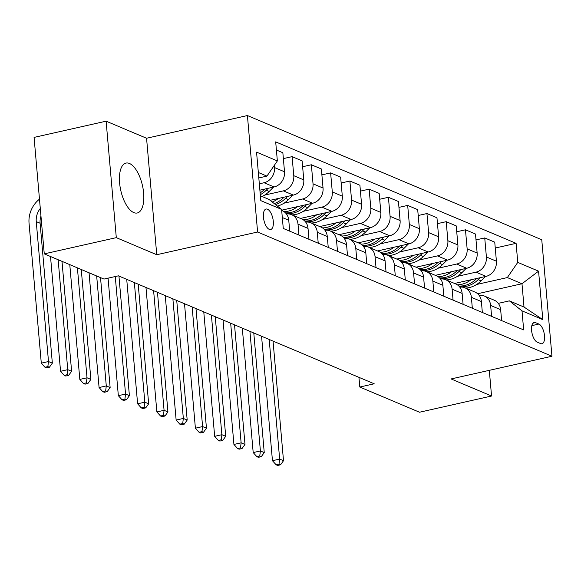 <?xml version="1.0" encoding="UTF-8"?>
<svg xmlns="http://www.w3.org/2000/svg" width="581" height="581" viewBox="0 0 581 581"><rect width="100%" height="100%" fill="white"/><g stroke="black" fill="none" stroke-linecap="round" stroke-linejoin="round"><path stroke-width="0.87" d="M133.775 212.588A25.579 11.112 77.3 0 0 137.247 212.987A25.579 11.112 77.3 0 0 143.187 189.362A25.579 11.112 77.3 0 0 129.476 163.479A25.579 11.112 77.3 0 0 126.004 163.079A25.579 11.112 77.3 0 0 120.064 186.704A25.579 11.112 77.3 0 0 133.775 212.588M269.243 229.35A10.494 4.561 77.3 0 0 270.666 229.517A10.494 4.561 77.3 0 0 273.106 219.829A10.494 4.561 77.3 0 0 267.485 209.204A10.494 4.561 77.3 0 0 266.062 209.044A10.494 4.561 77.3 0 0 263.621 218.732A10.494 4.561 77.3 0 0 269.243 229.35M106.112 121.182L116.302 237.651L156.754 254.725L146.565 138.249L106.112 121.182L34.076 137.399L44.265 253.868L103.984 279.076L118.393 275.83L374.208 383.787L359.799 387.033L419.518 412.234L491.555 396.017L489.311 370.344M146.565 138.249L247.412 115.546L541.761 239.764L551.95 356.24L257.601 232.022L247.412 115.546M538.892 324.053L535.5 322.622A10.167 4.416 77.3 0 0 534.121 322.462A10.167 4.416 77.3 0 0 531.76 331.853A10.167 4.416 77.3 0 0 537.207 342.136L540.599 343.567A10.167 4.416 77.3 0 0 541.979 343.727A10.167 4.416 77.3 0 0 544.339 334.336A10.167 4.416 77.3 0 0 538.892 324.053L531.818 325.643M517.765 262.38L538.572 271.16L542.814 319.637L522.007 310.864L509.377 300.864L524.018 307.044L521.985 283.746L507.344 277.573L517.765 262.38L516.102 243.337L275.692 141.88L277.355 160.922L266.933 176.116L258.334 172.484M260.368 195.775L268.974 199.406L281.596 209.407L283.267 228.449L523.67 329.906L522.007 310.864M281.596 209.407L260.796 200.627L256.555 152.142L277.355 160.922M116.302 237.651L44.265 253.868M156.754 254.725L257.601 232.022M551.95 356.24L451.103 378.943L491.555 396.017M358.956 377.352L359.799 387.033M477.626 293.732L521.985 283.746L538.572 271.16M509.377 300.864L498.287 303.362M476.623 284.487L507.344 277.573M454.589 283.463L485.992 276.389A13.116 11.279 -67.1 0 0 496.414 261.203L494.751 242.161L484.736 237.934L475.999 239.902M457.356 276.353L475.977 272.162A13.116 11.279 -67.1 0 0 486.399 256.976L484.736 237.934M435.322 275.336L466.732 268.262A13.116 11.279 -67.1 0 0 477.154 253.076L475.49 234.027L465.468 229.8L456.739 231.768M438.096 268.226L456.71 264.035A13.116 11.279 -67.1 0 0 467.139 248.85L465.468 229.8M416.061 267.202L447.464 260.135A13.116 11.279 -67.1 0 0 457.893 244.942L456.223 225.9L446.208 221.673L437.471 223.641M418.828 260.099L437.449 255.901A13.116 11.279 -67.1 0 0 447.871 240.716L446.208 221.673M396.794 259.075L428.204 252.001A13.116 11.279 -67.1 0 0 438.626 236.816L436.963 217.773L426.941 213.547L418.211 215.507M399.568 251.965L418.182 247.775A13.116 11.279 -67.1 0 0 428.611 232.589L426.941 213.547M377.534 250.941L408.937 243.875A13.116 11.279 -67.1 0 0 419.366 228.689L417.695 209.639L407.68 205.413L398.944 207.381M380.308 243.838L398.922 239.648A13.116 11.279 -67.1 0 0 409.344 224.462L407.68 205.413M358.274 242.814L389.677 235.741A13.116 11.279 -67.1 0 0 400.098 220.555L398.435 201.513L388.413 197.286L379.683 199.254M361.041 235.704L379.662 231.514A13.116 11.279 -67.1 0 0 390.083 216.328L388.413 197.286M339.006 234.688L370.409 227.614A13.116 11.279 -67.1 0 0 380.838 212.428L379.168 193.386L369.153 189.152L360.423 191.12M341.781 227.578L360.394 223.387A13.116 11.279 -67.1 0 0 370.816 208.201L369.153 189.152M319.746 226.554L351.149 219.487A13.116 11.279 -67.1 0 0 361.571 204.301L359.908 185.252L349.893 181.025L341.156 182.993M322.513 219.451L341.134 215.26A13.116 11.279 -67.1 0 0 351.556 200.067L349.893 181.025M300.479 218.427L331.882 211.353A13.116 11.279 -67.1 0 0 342.311 196.167L340.64 177.125L330.625 172.898L321.896 174.859M303.253 211.317L321.867 207.126A13.116 11.279 -67.1 0 0 332.296 191.941L330.625 172.898M281.669 210.191L312.622 203.227A13.116 11.279 -67.1 0 0 323.043 188.041L321.38 168.991L311.365 164.764L302.628 166.732M283.986 203.19L302.607 199A13.116 11.279 -67.1 0 0 313.028 183.814L311.365 164.764M270.129 200.329L293.361 195.093A13.116 11.279 -67.1 0 0 303.783 179.907L302.113 160.864L292.098 156.638L283.368 158.606M264.725 195.063L283.339 190.866A13.116 11.279 -67.1 0 0 293.768 175.68L292.098 156.638M259.881 190.169L274.094 186.966A13.116 11.279 -67.1 0 0 284.516 171.78L282.853 152.738L276.403 150.014M259.322 183.807L264.079 182.739A13.116 11.279 -67.1 0 0 274.501 167.553L274.312 165.367M258.806 177.939L266.933 176.116M501.614 320.596L500.655 309.68A13.116 11.279 -67.1 0 0 494.235 300.195L484.213 295.969A13.116 11.279 -67.1 0 0 479.064 295.279M516.102 243.337L495.266 248.029M491.599 316.369L490.64 305.453A13.116 11.279 -67.1 0 0 484.213 295.969M482.346 312.469L481.395 301.554A13.116 11.279 -67.1 0 0 474.967 292.061L464.953 287.835A13.116 11.279 -67.1 0 0 459.796 287.145M472.331 308.242L471.38 297.327A13.116 11.279 -67.1 0 0 464.953 287.835M463.086 304.335L462.135 293.427A13.116 11.279 -67.1 0 0 455.707 283.935L445.692 279.708A13.116 11.279 -67.1 0 0 440.536 279.018M453.071 300.108L452.112 289.2A13.116 11.279 -67.1 0 0 445.692 279.708M443.826 296.208L442.867 285.293A13.116 11.279 -67.1 0 0 436.44 275.808L426.425 271.574A13.116 11.279 -67.1 0 0 421.269 270.884M433.804 291.982L432.852 281.066A13.116 11.279 -67.1 0 0 426.425 271.574M424.558 288.074L423.607 277.166A13.116 11.279 -67.1 0 0 417.18 267.674L407.165 263.447A13.116 11.279 -67.1 0 0 402.008 262.757M414.543 283.848L413.585 272.939A13.116 11.279 -67.1 0 0 407.165 263.447M405.298 279.948L404.34 269.032A13.116 11.279 -67.1 0 0 397.912 259.547L387.897 255.32A13.116 11.279 -67.1 0 0 382.741 254.631M395.276 275.721L394.325 264.805A13.116 11.279 -67.1 0 0 387.897 255.32M386.031 271.821L385.08 260.905A13.116 11.279 -67.1 0 0 378.652 251.413L368.637 247.186A13.116 11.279 -67.1 0 0 363.481 246.497M376.016 267.594L375.057 256.679A13.116 11.279 -67.1 0 0 368.637 247.186M366.771 263.687L365.812 252.779A13.116 11.279 -67.1 0 0 359.385 243.286L349.37 239.06A13.116 11.279 -67.1 0 0 344.213 238.37M356.749 259.46L355.797 248.552A13.116 11.279 -67.1 0 0 349.37 239.06M347.503 255.56L346.552 244.645A13.116 11.279 -67.1 0 0 340.125 235.16L330.11 230.926A13.116 11.279 -67.1 0 0 324.953 230.243M337.488 251.333L336.537 240.418A13.116 11.279 -67.1 0 0 330.11 230.926M328.243 247.433L327.285 236.518A13.116 11.279 -67.1 0 0 320.865 227.026L310.842 222.799A13.116 11.279 -67.1 0 0 305.686 222.109M318.228 243.199L317.27 232.291A13.116 11.279 -67.1 0 0 310.842 222.799M308.976 239.299L308.024 228.391A13.116 11.279 -67.1 0 0 301.597 218.899L291.582 214.672A13.116 11.279 -67.1 0 0 286.426 213.982M298.961 235.073L298.009 224.157A13.116 11.279 -67.1 0 0 291.582 214.672M289.716 231.173L288.757 220.257A13.116 11.279 -67.1 0 0 282.337 210.765L281.698 210.496M524.018 307.044L542.814 319.637M470.973 279.773A25.085 21.577 112.9 0 1 457.327 284.806M485.425 276.52L481.083 280.884A25.085 21.577 112.9 0 1 465.454 288.053M476.689 278.488L476.311 278.865A25.085 21.577 112.9 0 1 458.794 285.997M459.404 286.658A25.085 21.577 -67.1 0 0 478.156 279.65L480.073 277.725M269.192 339.471L279.657 459.084L283.506 460.711L273.048 341.098M277.667 465.454L280.55 464.807L279.011 464.154L276.128 464.8L277.667 465.454M279.011 464.154L279.657 459.084L272.453 460.711L261.566 336.254M272.453 460.711L276.128 464.8M280.55 464.807L283.506 460.711M451.713 271.639A25.085 21.577 112.9 0 1 438.059 276.679M466.165 268.386L461.822 272.75A25.085 21.577 112.9 0 1 446.193 279.919M457.421 270.354L457.044 270.739A25.085 21.577 112.9 0 1 439.526 277.871M440.144 278.531A25.085 21.577 -67.1 0 0 458.896 271.516L460.806 269.599M249.932 331.344L260.397 450.958L264.246 452.584L253.781 332.964M258.407 457.327L261.29 456.673L259.743 456.027L256.867 456.673L258.407 457.327M259.743 456.027L260.397 450.958L253.193 452.577L242.299 328.12M253.193 452.577L256.867 456.673M261.29 456.673L264.246 452.584M432.453 263.513A25.085 21.577 112.9 0 1 418.799 268.545M446.905 260.259L442.555 264.624A25.085 21.577 112.9 0 1 426.926 271.792M438.161 262.227L437.783 262.605A25.085 21.577 112.9 0 1 420.266 269.744M420.876 270.397A25.085 21.577 -67.1 0 0 439.628 263.389L441.545 261.465M230.664 323.21L241.13 442.831L244.986 444.458L234.521 324.837M239.14 449.193L242.023 448.547L240.483 447.893L237.6 448.547L239.14 449.193M240.483 447.893L241.13 442.831L233.925 444.45L223.039 319.993M233.925 444.45L237.6 448.547M242.023 448.547L244.986 444.458M413.185 255.386A25.085 21.577 112.9 0 1 399.532 260.419M427.638 252.132L423.295 256.497A25.085 21.577 112.9 0 1 407.666 263.658M418.894 254.1L418.516 254.478A25.085 21.577 112.9 0 1 400.999 261.61M401.616 262.271A25.085 21.577 -67.1 0 0 420.368 255.262L422.278 253.338M211.404 315.084L221.869 434.697L225.719 436.324L215.253 316.71M219.879 441.066L222.763 440.42L221.223 439.766L218.34 440.413L219.879 441.066M221.223 439.766L221.869 434.697L214.665 436.324L203.771 311.866M214.665 436.324L218.34 440.413M222.763 440.42L225.719 436.324M393.925 247.252A25.085 21.577 112.9 0 1 380.272 252.285M408.378 243.998L404.035 248.363A25.085 21.577 112.9 0 1 388.398 255.531M399.634 245.966L399.256 246.351A25.085 21.577 112.9 0 1 381.739 253.483M382.349 254.144A25.085 21.577 -67.1 0 0 401.101 247.128L403.018 245.204M192.137 306.95L202.602 426.57L206.458 428.197L195.993 308.576M200.612 432.932L203.495 432.286L201.956 431.639L199.072 432.286L200.612 432.932M201.956 431.639L202.602 426.57L195.398 428.19L184.511 303.732M195.398 428.19L199.072 432.286M203.495 432.286L206.458 428.197M374.658 239.125A25.085 21.577 112.9 0 1 361.004 244.158M389.11 235.871L384.767 240.236A25.085 21.577 112.9 0 1 369.138 247.404M380.366 237.84L379.989 238.217A25.085 21.577 112.9 0 1 362.471 245.349M363.089 246.01A25.085 21.577 -67.1 0 0 381.84 239.002L383.75 237.077M172.877 298.823L183.342 418.443L187.191 420.063L176.726 300.45M181.352 424.805L184.235 424.159L182.695 423.505L179.812 424.159L181.352 424.805M182.695 423.505L183.342 418.443L176.137 420.063L165.251 295.606M176.137 420.063L179.812 424.159M184.235 424.159L187.191 420.063M355.398 230.998A25.085 21.577 112.9 0 1 341.744 236.031M369.85 227.745L365.507 232.109A25.085 21.577 112.9 0 1 349.878 239.27M361.106 229.713L360.728 230.091A25.085 21.577 112.9 0 1 343.211 237.222M343.821 237.883A25.085 21.577 -67.1 0 0 362.573 230.868L364.49 228.95M153.609 290.696L164.074 410.309L167.931 411.936L157.466 292.323M162.092 416.679L164.968 416.025L163.428 415.379L160.545 416.025L162.092 416.679M163.428 415.379L164.074 410.309L156.87 411.929L145.984 287.472M156.87 411.929L160.545 416.025M164.968 416.025L167.931 411.936M336.13 222.864A25.085 21.577 112.9 0 1 322.477 227.897M350.583 219.611L346.24 223.975A25.085 21.577 112.9 0 1 330.611 231.144M341.846 221.579L341.461 221.964A25.085 21.577 112.9 0 1 323.944 229.096M324.561 229.756A25.085 21.577 -67.1 0 0 343.313 222.741L345.23 220.816M134.349 282.562L144.814 402.183L148.663 403.81L138.198 284.189M142.824 408.545L145.708 407.898L144.168 407.245L141.285 407.898L142.824 408.545M144.168 407.245L144.814 402.183L137.61 403.802L126.723 279.345M137.61 403.802L141.285 407.898M145.708 407.898L148.663 403.81M316.87 214.738A25.085 21.577 112.9 0 1 303.217 219.771M331.323 211.484L326.98 215.849A25.085 21.577 112.9 0 1 311.351 223.01M322.578 213.452L322.201 213.83A25.085 21.577 112.9 0 1 304.684 220.962M305.301 221.622A25.085 21.577 -67.1 0 0 324.053 214.614L325.963 212.69M115.27 276.534L125.547 394.049L129.403 395.676L118.938 276.062M123.564 400.418L126.44 399.772L124.9 399.118L122.017 399.764L123.564 400.418M124.9 399.118L125.547 394.049L118.342 395.676L108.066 278.154M118.342 395.676L122.017 399.764M126.44 399.772L129.403 395.676M297.603 206.604A25.085 21.577 112.9 0 1 283.956 211.637M312.055 203.35L307.712 207.715A25.085 21.577 112.9 0 1 292.083 214.883M303.318 205.318L302.933 205.703A25.085 21.577 112.9 0 1 285.424 212.835M286.034 213.496A25.085 21.577 -67.1 0 0 304.785 206.48L306.703 204.556M96.671 275.982L106.287 385.922L110.136 387.549L100.52 277.609M104.297 392.284L107.18 391.638L105.64 390.991L102.757 391.638L104.297 392.284M105.64 390.991L106.287 385.922L99.082 387.542L89.038 272.765M99.082 387.542L102.757 391.638M107.18 391.638L110.136 387.549M278.343 198.477A25.085 21.577 112.9 0 1 272.249 201.999M292.795 195.223L288.452 199.588A25.085 21.577 112.9 0 1 277.406 206.088M284.051 197.191L283.673 197.569A25.085 21.577 112.9 0 1 274.247 203.582M275.481 204.563A25.085 21.577 -67.1 0 0 285.525 198.353L287.435 196.429M77.404 267.856L87.019 377.795L90.876 379.415L81.26 269.482M85.037 384.157L87.92 383.511L86.373 382.857L83.497 383.511L85.037 384.157M86.373 382.857L87.019 377.795L79.822 379.415L69.778 264.638M79.822 379.415L83.497 383.511M87.92 383.511L90.876 379.415M273.528 187.097L269.185 191.461A25.085 21.577 112.9 0 1 262.104 196.509M264.791 189.065L264.413 189.442A25.085 21.577 112.9 0 1 260.121 192.928M260.281 194.715A25.085 21.577 -67.1 0 0 266.258 190.219L268.175 188.302M58.144 259.729L67.759 369.661L71.608 371.288L61.993 261.356M65.769 376.03L68.652 375.377L67.113 374.73L64.23 375.377L65.769 376.03M67.113 374.73L67.759 369.661L60.555 371.288L50.511 256.511M60.555 371.288L64.23 375.377M68.652 375.377L71.608 371.288M40.953 216.023A16.399 14.104 -67.1 0 0 40.104 223.235L52.348 363.161L48.499 361.535L47.845 366.596L44.969 367.25L46.509 367.896L49.392 367.25L47.845 366.596M40.292 208.456A16.399 14.104 -67.1 0 0 36.254 221.608L48.499 361.535L41.295 363.154L29.05 223.227A24.591 21.156 112.9 0 1 39.479 199.16M41.295 363.154L44.969 367.25M49.392 367.25L52.348 363.161M475.977 272.162L485.992 276.389M456.71 264.035L466.732 268.262M437.449 255.901L447.464 260.135M418.182 247.775L428.204 252.001M398.922 239.648L408.937 243.875M379.662 231.514L389.677 235.741M360.394 223.387L370.409 227.614M341.134 215.26L351.149 219.487M321.867 207.126L331.882 211.353M302.607 199L312.622 203.227M283.339 190.866L293.361 195.093M264.079 182.739L274.094 186.966M486.399 256.976L496.414 261.203M490.64 305.453L500.655 309.68M471.38 297.327L481.395 301.554M467.139 248.85L477.154 253.076M452.112 289.2L462.135 293.427M447.871 240.716L457.893 244.942M432.852 281.066L442.867 285.293M428.611 232.589L438.626 236.816M413.585 272.939L423.607 277.166M409.344 224.462L419.366 228.689M394.325 264.805L404.34 269.032M390.083 216.328L400.098 220.555M375.057 256.679L385.08 260.905M370.816 208.201L380.838 212.428M355.797 248.552L365.812 252.779M351.556 200.067L361.571 204.301M336.537 240.418L346.552 244.645M332.296 191.941L342.311 196.167M317.27 232.291L327.285 236.518M313.028 183.814L323.043 188.041M298.009 224.157L308.024 228.391M293.768 175.68L303.783 179.907M282.308 217.534L288.757 220.257M274.501 167.553L284.516 171.78M532.944 323.196L535.5 322.622M476.311 278.865L475.854 278.677M481.083 280.884L478.156 279.65M457.044 270.739L456.586 270.543M461.822 272.75L458.896 271.516M437.783 262.605L437.326 262.416M442.555 264.624L439.628 263.389M418.516 254.478L418.059 254.289M423.295 256.497L420.368 255.262M399.256 246.351L398.798 246.155M404.035 248.363L401.101 247.128M379.989 238.217L379.531 238.028M384.767 240.236L381.84 239.002M360.728 230.091L360.271 229.894M365.507 232.109L362.573 230.868M341.461 221.964L341.011 221.768M346.24 223.975L343.313 222.741M322.201 213.83L321.743 213.641M326.98 215.849L324.053 214.614M302.933 205.703L302.483 205.507M307.712 207.715L304.785 206.48M283.673 197.569L283.216 197.38M288.452 199.588L285.525 198.353M264.413 189.442L263.956 189.246M269.185 191.461L266.258 190.219M40.104 223.235L36.254 221.608"/></g></svg>
